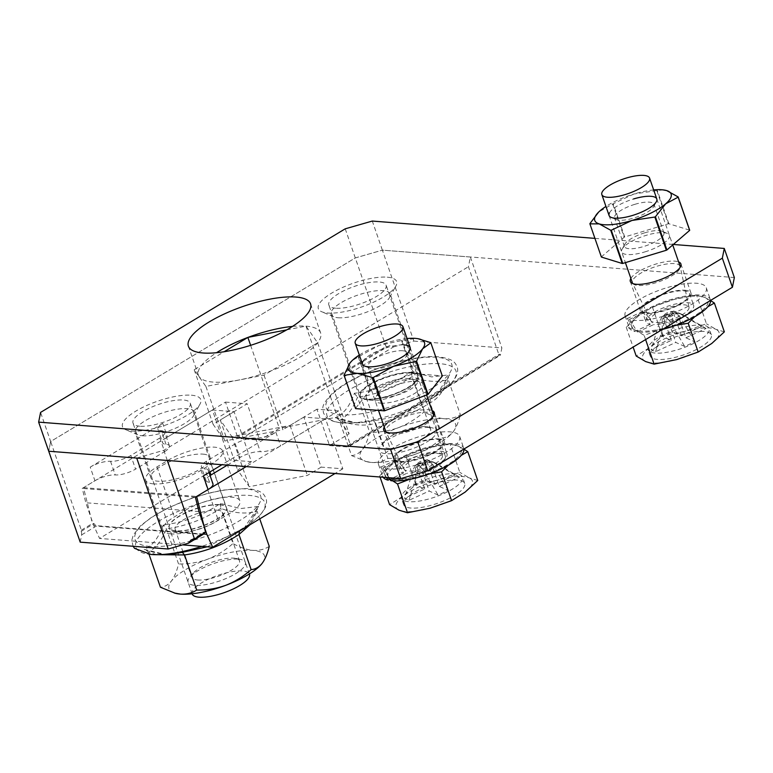 <?xml version="1.0" encoding="UTF-8"?>
<svg xmlns="http://www.w3.org/2000/svg" width="773" height="773" viewBox="0 0 773 773"><rect width="100%" height="100%" fill="white"/><g stroke="black" fill="none" stroke-linecap="round" stroke-linejoin="round"><path stroke-width="0.58" stroke-dasharray="3.87 2.9" d="M192.187 593.983A30.302 9.208 160.9 0 1 209.367 578.735A30.302 9.208 160.9 0 1 242.587 570.957A30.302 9.208 160.9 0 1 249.457 574.155M139.865 426.232A30.302 9.208 160.9 0 1 132.995 423.034A30.302 9.208 160.9 0 1 150.165 407.786A30.302 9.208 160.9 0 1 183.385 400.008A30.302 9.208 160.9 0 1 190.264 403.206A30.302 9.208 160.9 0 1 173.094 418.454A30.302 9.208 160.9 0 1 139.865 426.232M394.906 479.163A30.302 9.208 160.9 0 1 388.027 475.965A30.302 9.208 160.9 0 1 405.197 460.718A30.302 9.208 160.9 0 1 438.426 452.939A30.302 9.208 160.9 0 1 445.296 456.138A30.302 9.208 160.9 0 1 428.126 471.385A30.302 9.208 160.9 0 1 394.906 479.163M335.704 308.214A30.302 9.208 160.9 0 1 328.834 305.016A30.302 9.208 160.9 0 1 346.004 289.769A30.302 9.208 160.9 0 1 379.224 281.99A30.302 9.208 160.9 0 1 386.104 285.189A30.302 9.208 160.9 0 1 368.934 300.436A30.302 9.208 160.9 0 1 335.704 308.214M438.301 438.842A26.765 8.136 160.9 0 1 444.369 441.663A26.765 8.136 160.9 0 1 429.199 455.133A26.765 8.136 160.9 0 1 399.854 462.012A26.765 8.136 160.9 0 1 393.786 459.181A26.765 8.136 160.9 0 1 408.956 445.712A26.765 8.136 160.9 0 1 438.301 438.842M384.258 427.044A26.765 8.136 160.9 0 1 402.946 414.888A26.765 8.136 160.9 0 1 428.223 409.748A26.765 8.136 160.9 0 1 431.981 410.511M684.907 290.223A26.765 8.136 160.9 0 1 690.985 293.054A26.765 8.136 160.9 0 1 675.815 306.514A26.765 8.136 160.9 0 1 646.47 313.394A26.765 8.136 160.9 0 1 640.392 310.562A26.765 8.136 160.9 0 1 655.562 297.103A26.765 8.136 160.9 0 1 684.907 290.223M630.865 278.425A26.765 8.136 160.9 0 1 649.562 266.27A26.765 8.136 160.9 0 1 674.839 261.129A26.765 8.136 160.9 0 1 678.588 261.892M292.484 326.419A64.642 19.654 160.9 0 1 305.973 326.138A64.642 19.654 160.9 0 1 320.631 332.96A64.642 19.654 160.9 0 1 284 365.484A64.642 19.654 160.9 0 1 213.126 382.084A64.642 19.654 160.9 0 1 198.458 375.263A64.642 19.654 160.9 0 1 216.537 352.71M80.218 542.153L81.667 534.868L81.358 530.162L50.66 441.509L48.728 451.229L50.66 441.509L355.3 257.921L382.374 250.152L734.35 277.536M241.234 438.697L238.876 436.31L389.389 345.608L393.554 346.903L241.234 438.697L259.776 440.146L279.362 428.339L337.492 417.053L349.125 433.769L329.549 445.567L316.949 409.197L338.632 410.888L350.44 444.987L499.136 355.377L468.438 266.724L470.371 257.003L382.374 250.152L372.306 221.059M594.93 238.374L673.302 244.471M345.222 228.818L385.998 346.575L389.389 345.608M393.554 346.903L413.864 341.086L382.374 250.152L355.3 257.921L50.66 441.509L40.583 412.405M191.366 395.206A41.413 12.59 160.9 0 1 200.033 404.076A41.413 12.59 160.9 0 1 171.248 422.986A41.413 12.59 160.9 0 1 131.893 431.044A41.413 12.59 160.9 0 1 125.854 429.759A41.413 12.59 160.9 0 1 140.328 408.598A41.413 12.59 160.9 0 1 191.366 395.206M142.29 435.769A31.316 9.518 -19.1 0 0 172.05 429.672A31.316 9.518 -19.1 0 0 193.81 415.381A31.316 9.518 -19.1 0 0 194.371 411.97A31.316 9.518 -19.1 0 0 187.259 408.666A31.316 9.518 -19.1 0 0 152.928 416.705A31.316 9.518 -19.1 0 0 135.188 432.465A31.316 9.518 -19.1 0 0 137.729 434.793A31.316 9.518 -19.1 0 0 142.29 435.769M387.205 277.178A41.413 12.59 160.9 0 1 395.873 286.058A41.413 12.59 160.9 0 1 367.088 304.958A41.413 12.59 160.9 0 1 327.733 313.026A41.413 12.59 160.9 0 1 321.694 311.741A41.413 12.59 160.9 0 1 336.168 290.58A41.413 12.59 160.9 0 1 387.205 277.178M338.13 317.742A31.316 9.518 -19.1 0 0 367.89 311.654A31.316 9.518 -19.1 0 0 389.65 297.354A31.316 9.518 -19.1 0 0 390.21 293.953A31.316 9.518 -19.1 0 0 383.099 290.648A31.316 9.518 -19.1 0 0 348.768 298.687A31.316 9.518 -19.1 0 0 331.028 314.437A31.316 9.518 -19.1 0 0 333.569 316.775A31.316 9.518 -19.1 0 0 338.13 317.742M203.009 454.128A31.316 9.518 160.9 0 1 210.111 457.432A31.316 9.518 160.9 0 1 192.371 473.192A31.316 9.518 160.9 0 1 158.04 481.231A31.316 9.518 160.9 0 1 150.928 477.927A31.316 9.518 160.9 0 1 168.678 462.167A31.316 9.518 160.9 0 1 203.009 454.128M366.47 399.583A31.316 9.518 -19.1 0 0 400.801 391.544A31.316 9.518 -19.1 0 0 418.541 375.784A31.316 9.518 -19.1 0 0 411.439 372.48A31.316 9.518 -19.1 0 0 377.108 380.519A31.316 9.518 -19.1 0 0 359.368 396.278A31.316 9.518 -19.1 0 0 366.47 399.583M81.667 534.868L96.171 526.123L203.019 534.433M81.117 531.38L94.006 523.611L96.171 526.123M81.358 530.162L92.431 523.485L94.006 523.611M191.115 539.931L203.995 532.172L205.57 532.288M203.376 533.612L203.995 532.172M329.549 445.567L348.092 447.016L500.402 355.222L499.377 354.16L499.136 355.377M413.864 341.086L501.861 347.927L500.402 355.222M203.347 475.926A15.151 4.609 -19.1 0 0 208.246 470.235A15.151 4.609 -19.1 0 0 204.806 468.641A15.151 4.609 160.9 0 1 201.367 467.037A15.151 4.609 160.9 0 1 206.256 461.346L235.272 443.866A15.151 4.609 160.9 0 1 255.573 438.04A15.151 4.609 -19.1 0 0 275.884 432.213L221.977 464.708M338.632 410.888L280.609 445.857A15.151 4.609 160.9 0 1 260.298 451.674A15.151 4.609 -19.1 0 0 239.997 457.5L235.272 443.866M136.715 458.07L163.799 450.311L468.438 266.724M163.799 450.311L167.306 460.447M286.773 329.858L306.002 326.119L317.645 342.835L264.028 375.147L205.908 386.442L194.197 369.755L224.102 351.744M90.219 467.124L162.755 423.411A15.151 4.609 -19.1 0 0 157.866 429.102A15.151 4.609 -19.1 0 0 161.296 430.706A15.151 4.609 160.9 0 1 164.736 432.3A15.151 4.609 160.9 0 1 159.847 437.991L130.83 455.481A15.151 4.609 160.9 0 1 110.529 461.297A15.151 4.609 -19.1 0 0 90.219 467.124L94.944 480.767L83.513 487.657L92.431 523.485M238.876 436.31L237.311 436.185L385.998 346.575M237.311 436.185L225.503 402.086L167.47 437.054L162.755 423.411M470.371 257.003L501.861 347.927M350.44 444.987L348.874 444.861L499.377 354.16M348.874 444.861L348.092 447.016M317.645 342.835L349.125 433.769M306.002 326.119L337.492 417.053M250.626 345.338L279.362 428.339M194.197 369.755L213.097 424.319L247.186 403.767L259.776 440.146M205.908 386.442L224.798 440.997L213.097 424.319M264.028 375.147L282.918 429.711L224.798 440.997M316.949 409.197L282.918 429.711M83.513 487.657L196.642 496.45M227.349 465.124L239.997 457.5M210.082 475.55A15.151 4.609 -19.1 0 0 206.091 480.68A15.151 4.609 -19.1 0 0 209.531 482.275A15.151 4.609 160.9 0 1 212.962 483.879M94.944 480.767A15.151 4.609 160.9 0 1 115.245 474.941A15.151 4.609 -19.1 0 0 135.555 469.114L130.83 455.481M159.847 437.991L164.572 451.635L135.555 469.114M164.572 451.635A15.151 4.609 -19.1 0 0 169.461 445.944A15.151 4.609 -19.1 0 0 166.021 444.34A15.151 4.609 160.9 0 1 162.581 442.745A15.151 4.609 160.9 0 1 167.47 437.054M225.503 402.086L247.186 403.767M170.939 533.901A35.355 10.745 160.9 0 1 162.919 530.172A35.355 10.745 160.9 0 1 174.331 516.895L184.486 510.769A35.355 10.745 160.9 0 1 218.817 498.131A35.355 10.745 160.9 0 1 239.891 500.914A35.355 10.745 160.9 0 1 228.479 514.2L218.324 520.316A35.355 10.745 160.9 0 1 170.939 533.901M153.624 483.888A35.355 10.745 160.9 0 1 145.604 480.159A35.355 10.745 160.9 0 1 157.006 466.882L167.161 460.766A35.355 10.745 160.9 0 1 201.492 448.118A35.355 10.745 160.9 0 1 222.566 450.901A35.355 10.745 160.9 0 1 211.164 464.187L201.009 470.303A35.355 10.745 160.9 0 1 153.624 483.888M212.382 409.99L234.064 411.68L251.38 461.684L229.697 460.003L212.382 409.99L82.238 488.42L85.822 502.75L93.697 525.476L99.562 538.433L229.697 460.003M325.52 418.792L303.828 417.101L321.153 467.114L342.835 468.805L325.52 418.792L246.201 466.592M342.835 468.805L335.038 473.501M203.212 533.998L93.697 525.476M198.951 511.552L85.822 502.75M321.153 467.114L307.374 475.424L249.244 486.71L237.601 469.994L251.38 461.684M182.554 544.888L99.562 538.433M303.828 417.101L290.049 425.411L231.929 436.706L220.286 419.981L234.064 411.68M195.376 497.223L82.238 488.42M220.286 419.981L237.601 469.994M231.929 436.706L249.244 486.71M290.049 425.411L307.374 475.424M410.792 373.146A30.302 9.208 160.9 0 1 417.671 376.345A30.302 9.208 160.9 0 1 415.893 381.408A30.302 9.208 160.9 0 1 367.272 399.38A30.302 9.208 160.9 0 1 364.924 399.061A30.302 9.208 160.9 0 1 360.402 396.182A30.302 9.208 160.9 0 1 377.572 380.934A30.302 9.208 160.9 0 1 410.792 373.146M410.714 372.924A30.302 9.208 160.9 0 1 417.594 376.113A30.302 9.208 160.9 0 1 400.414 391.36A30.302 9.208 160.9 0 1 367.194 399.148A30.302 9.208 160.9 0 1 360.324 395.95A30.302 9.208 160.9 0 1 377.495 380.703A30.302 9.208 160.9 0 1 410.714 372.924M408.27 378.519A25.248 7.682 160.9 0 1 413.999 381.186A25.248 7.682 160.9 0 1 412.521 385.398A25.248 7.682 160.9 0 1 372.006 400.375A25.248 7.682 160.9 0 1 370.045 400.105A25.248 7.682 160.9 0 1 366.276 397.709A25.248 7.682 160.9 0 1 380.587 385.002A25.248 7.682 160.9 0 1 408.27 378.519M429.604 427.479A30.302 9.208 160.9 0 1 431.962 427.798A30.302 9.208 160.9 0 1 425.179 442.948A30.302 9.208 160.9 0 1 386.085 453.703A30.302 9.208 160.9 0 1 380.983 445.451A30.302 9.208 160.9 0 1 429.604 427.479M388.616 448.34A25.248 7.682 -19.1 0 0 416.299 441.847A25.248 7.682 -19.1 0 0 430.609 429.141A25.248 7.682 -19.1 0 0 426.841 426.744A25.248 7.682 -19.1 0 0 424.879 426.483A25.248 7.682 -19.1 0 0 384.365 441.46A25.248 7.682 -19.1 0 0 382.886 445.673A25.248 7.682 -19.1 0 0 388.616 448.34M335.318 417.72L355.773 422.647L360.469 422.783L373.446 420.686C394.027 418.116 413.082 410.956 430.619 399.206L435.45 396.259L449.664 374.76L431.653 376.915L411.536 371.794C394.172 383.669 375.118 390.829 354.363 393.273C349.898 406.009 343.55 414.164 335.318 417.72L336.844 418.038C347.589 422.155 357.793 423.14 360.44 422.783L349.096 423.015A68.256 20.755 160.9 0 1 342.458 422.85A68.256 20.755 160.9 0 1 349 390.007A68.256 20.755 160.9 0 1 440.494 363.764A68.256 20.755 160.9 0 1 443.151 390.442A68.256 20.755 160.9 0 1 349.096 423.015L342.217 422.841C334.757 422.377 329.25 420.338 325.694 416.715L323.481 413.024L322.911 408.598C322.331 405.728 325.259 400.868 331.685 394.037C351.493 374.374 410.183 353.928 438.339 356.855C454.253 358.846 455.046 362.904 457.114 366.779C458.118 369.504 457.8 372.702 456.138 376.383C453.809 381.031 449.48 385.717 443.151 390.442L435.45 396.259M354.363 393.273L357.513 397.187C376.924 394.462 395.061 387.65 411.922 376.741C425.334 381.727 437.431 382.664 448.205 379.562C443.605 391.312 437.566 399.071 430.088 402.83C413.458 413.652 395.322 420.464 375.668 423.275L387.833 458.399C383.186 461.413 377.765 462.766 371.581 462.447A50.506 15.354 -19.1 0 0 416.927 453.635A50.506 15.354 -19.1 0 0 453.2 431.778A50.506 15.354 -19.1 0 0 453.413 431.498A50.506 15.354 -19.1 0 0 444.117 418.734A50.506 15.354 -19.1 0 0 398.762 427.546A50.506 15.354 -19.1 0 0 362.498 449.403C359.329 453.239 355.677 455.297 351.551 455.577L339.386 420.454C346.787 416.792 352.826 409.033 357.513 397.187L369.668 432.31C367.967 439.489 365.581 445.19 362.498 449.403A50.506 15.354 160.9 0 0 366.421 461.626L351.551 455.577M365.484 461.375L371.581 462.447A50.506 15.354 160.9 0 1 366.421 461.626M411.536 371.794L411.922 376.741L424.077 411.864C416.579 418.599 408.144 423.817 398.762 427.546C389.36 430.899 379.659 432.484 369.668 432.31M373.446 420.686L375.668 423.275C365.059 426.387 352.961 425.45 339.386 420.454L336.844 418.038M430.619 399.206L430.088 402.83L442.243 437.962C446.34 437.692 449.992 435.634 453.2 431.778L453.413 431.498M387.833 458.399C397.737 458.592 407.429 456.998 416.927 453.635C426.223 449.963 434.658 444.736 442.243 437.962M449.664 374.76L448.35 376.702L448.205 379.562L460.37 414.695C455.712 417.71 450.301 419.053 444.117 418.734C437.769 418.067 431.092 415.777 424.077 411.864M453.2 431.778C456.254 427.624 458.65 421.923 460.37 414.695M219.677 504.808A30.302 9.208 160.9 0 1 226.557 508.006A30.302 9.208 160.9 0 1 224.779 513.069A30.302 9.208 160.9 0 1 176.157 531.041A30.302 9.208 160.9 0 1 173.809 530.713A30.302 9.208 160.9 0 1 169.287 527.843A30.302 9.208 160.9 0 1 186.457 512.596A30.302 9.208 160.9 0 1 219.677 504.808M219.6 504.576A30.302 9.208 160.9 0 1 226.47 507.774A30.302 9.208 160.9 0 1 209.299 523.021A30.302 9.208 160.9 0 1 176.08 530.809A30.302 9.208 160.9 0 1 169.2 527.611A30.302 9.208 160.9 0 1 186.38 512.364A30.302 9.208 160.9 0 1 219.6 504.576M217.155 510.18A25.248 7.682 160.9 0 1 222.885 512.847A25.248 7.682 160.9 0 1 221.407 517.06A25.248 7.682 160.9 0 1 180.892 532.037A25.248 7.682 160.9 0 1 178.93 531.766A25.248 7.682 160.9 0 1 175.162 529.37A25.248 7.682 160.9 0 1 189.472 516.664A25.248 7.682 160.9 0 1 217.155 510.18M238.49 559.14A30.302 9.208 160.9 0 1 240.847 559.459A30.302 9.208 160.9 0 1 234.064 574.6A30.302 9.208 160.9 0 1 194.97 585.364A30.302 9.208 160.9 0 1 189.868 577.112A30.302 9.208 160.9 0 1 238.49 559.14M197.492 579.992A25.248 7.682 -19.1 0 0 225.185 573.508A25.248 7.682 -19.1 0 0 239.495 560.802A25.248 7.682 -19.1 0 0 235.726 558.406A25.248 7.682 -19.1 0 0 233.765 558.135A25.248 7.682 -19.1 0 0 193.24 573.112A25.248 7.682 -19.1 0 0 191.772 577.334A25.248 7.682 -19.1 0 0 197.492 579.992M144.203 549.381L164.659 554.309L169.355 554.444C166.678 554.801 156.475 553.816 145.73 549.7L144.203 549.381C152.436 545.825 158.784 537.67 163.248 524.935L166.388 528.848L178.553 563.971C176.853 571.15 174.466 576.842 171.384 581.064C168.214 584.9 164.562 586.958 160.436 587.238M207.203 546.801L244.297 527.949L258.54 506.421L240.538 508.576L220.411 503.455C203.057 515.33 184.003 522.49 163.248 524.935M262.385 563.044A50.506 15.354 -19.1 0 0 253.003 550.395A50.506 15.354 -19.1 0 0 207.647 559.208A50.506 15.354 -19.1 0 0 171.384 581.064A50.506 15.354 160.9 0 0 175.297 593.287M156.542 554.685L148.271 552.115C155.673 548.453 161.712 540.694 166.388 528.848C185.81 526.123 203.946 519.301 220.798 508.402L232.963 543.525C225.465 550.25 217.02 555.478 207.647 559.208C198.246 562.551 188.544 564.145 178.553 563.971M145.73 549.7L148.271 552.115L149.025 554.299M220.411 503.455L220.798 508.402C234.219 513.378 246.316 514.325 257.09 511.224L259.738 518.876M258.54 506.421L257.235 508.363L257.09 511.224L249.95 524.78M269.255 546.347C264.598 549.361 259.177 550.714 253.003 550.395C246.645 549.729 239.968 547.439 232.963 543.525M398.25 460.911L382.828 467.994A42.93 13.054 -19.1 0 0 430.774 459.954A42.93 13.054 -19.1 0 0 459.645 436.378A42.93 13.054 -19.1 0 0 456.399 433.276A42.93 13.054 -19.1 0 0 408.579 440.417A42.93 13.054 -19.1 0 0 378.509 464.476A42.93 13.054 -19.1 0 0 380.818 467.085L396.24 460.003A25.248 7.682 160.9 0 1 395.216 458.689A25.248 7.682 160.9 0 1 412.908 444.533A25.248 7.682 160.9 0 1 441.025 440.339A25.248 7.682 160.9 0 1 442.939 442.166A25.248 7.682 160.9 0 1 426.445 455.828A25.248 7.682 160.9 0 1 398.25 460.911L407.004 473.24L393.099 479.627A40.399 12.281 -19.1 0 0 419.034 476.39A40.399 12.281 -19.1 0 0 454.157 460.254A40.399 12.281 -19.1 0 0 458.292 446.108A40.399 12.281 -19.1 0 0 427.305 448.108A40.399 12.281 -19.1 0 0 392.182 464.244A40.399 12.281 -19.1 0 0 388.046 478.381A40.399 12.281 -19.1 0 0 390.21 479.125A40.399 12.281 -19.1 0 0 393.099 479.627L390.829 480.671M396.24 460.003L403.545 472.999A25.248 7.682 160.9 0 1 401.216 472.332A25.248 7.682 160.9 0 1 399.312 470.506A25.248 7.682 160.9 0 1 416.995 456.36A25.248 7.682 160.9 0 1 445.122 452.157A25.248 7.682 160.9 0 1 447.036 453.983A25.248 7.682 160.9 0 1 434.001 466.09A25.248 7.682 160.9 0 1 407.004 473.24M463.935 449.055A42.93 13.054 -19.1 0 0 463.732 448.195A42.93 13.054 -19.1 0 0 460.486 445.103A42.93 13.054 -19.1 0 0 412.676 452.234A42.93 13.054 -19.1 0 0 382.606 476.294A42.93 13.054 -19.1 0 0 383.079 477.241M380.818 467.085L386.432 477.501M433.489 414.888A25.248 7.682 -19.1 0 0 431.585 413.062A25.248 7.682 -19.1 0 0 403.458 417.256A25.248 7.682 -19.1 0 0 385.766 431.411M386.249 432.233A25.248 7.682 -19.1 0 0 387.679 433.228A25.248 7.682 -19.1 0 0 414.386 429.585A25.248 7.682 -19.1 0 0 433.624 415.826M405.525 470.351A20.301 6.174 160.9 0 1 404.076 469.095A20.301 6.174 160.9 0 1 417.874 457.655A20.301 6.174 160.9 0 1 440.813 454.138A20.301 6.174 160.9 0 1 442.407 455.819A20.301 6.174 160.9 0 1 427.798 467.114A20.301 6.174 160.9 0 1 405.525 470.351M463.945 449.161L458.292 446.108L449.867 443.567L459.838 472.38L438.33 479.936A40.399 12.281 -19.1 0 0 418.695 487.058A40.399 12.281 -19.1 0 0 403.206 496.073L389.602 504.653M477.743 480.477L469.317 477.936A40.399 12.281 -19.1 0 0 438.33 479.936L415.768 484.468L403.206 496.073A40.399 12.281 -19.1 0 0 399.071 510.209A40.399 12.281 -19.1 0 0 430.049 508.209A40.399 12.281 -19.1 0 0 465.172 492.072A40.399 12.281 -19.1 0 0 469.317 477.936L459.838 472.38M419.584 482.101A32.321 9.827 160.9 0 1 462.534 477.134A32.321 9.827 160.9 0 1 444.388 493.319A32.321 9.827 160.9 0 1 401.448 498.285A32.321 9.827 160.9 0 1 419.584 482.101M446.591 499.677A32.321 9.827 -19.1 0 0 464.737 483.492A32.321 9.827 -19.1 0 0 421.787 488.468A32.321 9.827 -19.1 0 0 403.651 504.653A32.321 9.827 -19.1 0 0 446.591 499.677M403.545 472.999L389.872 479.279M449.867 443.567L427.305 448.108L405.796 455.664L392.182 464.244L379.62 475.839L388.046 478.381L392.732 480.854M448.108 465.365L461.23 455.365M408.888 479.55L429.16 473.975M379.62 475.839L380.026 476.999M405.796 455.664L415.768 484.468M382.828 467.994L388.809 477.685M439.267 486.391L459.462 477.115L455.007 475.105L434.812 484.381L425.894 480.352L415.797 484.99L424.706 489.019L404.511 498.295L408.975 500.315L429.17 491.039L438.078 495.068L448.176 490.43L439.267 486.391L430.841 462.061L423.169 462.244L426.377 460.041A14.146 12.822 114.3 0 0 416.28 464.679L423.169 462.244L420.734 466.699A14.146 12.822 -65.7 0 1 430.841 462.061A14.146 4.116 -114.7 0 0 426.725 459.809A14.146 4.116 -114.7 0 0 426.377 460.041L416.28 464.679A14.146 4.116 65.3 0 1 416.628 464.447A14.146 4.116 65.3 0 1 420.734 466.699L430.841 462.061L426.377 460.041A14.146 4.116 -114.7 0 0 425.643 462.872L425.894 480.352M426.725 459.809L426.377 460.041A14.146 12.822 114.3 0 1 431.179 461.085L435.634 463.104A14.146 12.822 -65.7 0 1 436.764 463.684L459.462 477.115M415.797 484.99L415.545 467.51A14.146 4.116 65.3 0 1 416.28 464.679L420.734 466.699A14.146 4.116 65.3 0 1 424.087 471.375L438.078 495.068M455.007 475.105L432.31 461.674A14.146 12.822 114.3 0 0 431.179 461.085M448.176 490.43L434.184 466.737A14.146 4.116 -114.7 0 0 430.841 462.061A14.146 12.822 -65.7 0 1 435.634 463.104M408.975 500.315L417.41 472.583A14.146 12.822 -65.7 0 1 420.734 466.699L429.17 491.039M424.706 489.019L416.28 464.679A14.146 12.822 114.3 0 0 412.956 470.564L404.511 498.295M434.812 484.381L426.377 460.041M402.685 350.758A20.881 6.348 160.9 0 1 407.419 352.961A20.881 6.348 160.9 0 1 407.052 355.232A20.881 6.348 160.9 0 1 392.549 364.769A20.881 6.348 160.9 0 1 372.702 368.827A20.881 6.348 160.9 0 1 369.658 368.18A20.881 6.348 160.9 0 1 367.967 366.624A20.881 6.348 160.9 0 1 379.794 356.121A20.881 6.348 160.9 0 1 402.685 350.758M412.55 379.263A20.881 6.348 160.9 0 1 415.594 379.901A20.881 6.348 160.9 0 1 417.294 381.466A20.881 6.348 160.9 0 1 405.458 391.969A20.881 6.348 160.9 0 1 382.567 397.332A20.881 6.348 160.9 0 1 377.833 395.129A20.881 6.348 160.9 0 1 378.2 392.858A20.881 6.348 160.9 0 1 392.713 383.321A20.881 6.348 160.9 0 1 412.55 379.263M380.789 403.158A25.248 7.682 -19.1 0 0 411.912 394.993A25.248 7.682 -19.1 0 0 420.734 382.084A25.248 7.682 -19.1 0 0 417.062 381.302A25.248 7.682 -19.1 0 0 393.061 386.22A25.248 7.682 -19.1 0 0 375.514 397.747A25.248 7.682 -19.1 0 0 380.789 403.158M359.329 355.058A40.399 12.281 160.9 0 1 379.06 345.425L358.749 356.614A46.467 14.127 160.9 0 0 358.276 356.904L351.995 360.749M362.846 361.503A25.248 7.682 160.9 0 1 380.297 349.908A25.248 7.682 160.9 0 1 404.463 344.932M407.052 338.535A40.399 12.281 -19.1 0 0 379.06 345.425L401.564 340.526A46.467 14.127 160.9 0 1 402.153 340.41L415.932 338.429M358.276 356.904L369.774 390.123L355.512 408.434M369.774 390.123A46.467 14.127 160.9 0 1 370.248 389.834L413.062 373.755A46.467 14.127 -19.1 0 1 413.661 373.639L442.214 375.862A46.467 14.127 -19.1 0 1 442.34 376.026M370.248 389.834L358.749 356.614M401.564 340.526L413.062 373.755M430.716 342.632L442.214 375.862M413.661 373.639L402.153 340.41M634.807 204.343A20.881 6.348 160.9 0 1 654.035 204.343A20.881 6.348 160.9 0 1 653.668 206.613A20.881 6.348 160.9 0 1 633.802 218.015A20.881 6.348 160.9 0 1 616.274 219.571A20.881 6.348 160.9 0 1 614.574 218.005A20.881 6.348 160.9 0 1 634.807 204.343M644.682 232.837A20.881 6.348 160.9 0 1 662.21 231.291A20.881 6.348 160.9 0 1 663.901 232.847A20.881 6.348 160.9 0 1 643.667 246.51A20.881 6.348 160.9 0 1 624.449 246.51A20.881 6.348 160.9 0 1 624.816 244.239A20.881 6.348 160.9 0 1 644.682 232.837M644.933 251.882A25.248 7.682 -19.1 0 0 667.35 233.465A25.248 7.682 -19.1 0 0 646.151 235.35A25.248 7.682 -19.1 0 0 622.12 249.128A25.248 7.682 -19.1 0 0 644.933 251.882M653.668 189.916A40.399 12.281 -19.1 0 0 633.918 194.013L613.211 203.753A46.467 14.127 160.9 0 0 612.66 204.024L598.843 211.899M609.453 212.894A25.248 7.682 160.9 0 1 633.551 198.97M663.234 189.878L657.34 190.516A46.467 14.127 160.9 0 0 656.799 190.573L633.918 194.013A40.399 12.281 -19.1 0 0 605.945 206.439M601.394 257.061A46.467 14.127 160.9 0 1 601.413 256.849L624.169 237.243A46.467 14.127 -19.1 0 1 624.719 236.973L668.307 223.793A46.467 14.127 -19.1 0 1 668.838 223.745L689.68 230.161M601.413 256.849L589.905 223.619M612.66 204.024L624.169 237.243M656.799 190.573L668.307 223.793M624.719 236.973L613.211 203.753M668.838 223.745L657.34 190.516M644.856 312.292L629.444 319.375A42.93 13.054 -19.1 0 0 677.38 311.335A42.93 13.054 -19.1 0 0 706.251 287.759A42.93 13.054 -19.1 0 0 703.005 284.667A42.93 13.054 -19.1 0 0 655.195 291.798A42.93 13.054 -19.1 0 0 625.125 315.857A42.93 13.054 -19.1 0 0 627.434 318.466L642.846 311.384A25.248 7.682 160.9 0 1 641.832 310.07A25.248 7.682 160.9 0 1 659.514 295.924A25.248 7.682 160.9 0 1 687.641 291.721A25.248 7.682 160.9 0 1 689.555 293.547A25.248 7.682 160.9 0 1 673.061 307.21A25.248 7.682 160.9 0 1 644.856 312.292L653.61 324.621L639.706 331.008A40.399 12.281 -19.1 0 0 665.64 327.771A40.399 12.281 -19.1 0 0 700.763 311.635A40.399 12.281 -19.1 0 0 704.908 297.489A40.399 12.281 -19.1 0 0 673.921 299.489A40.399 12.281 -19.1 0 0 638.798 315.626A40.399 12.281 -19.1 0 0 634.662 329.762A40.399 12.281 -19.1 0 0 636.826 330.506A40.399 12.281 -19.1 0 0 639.706 331.008L637.445 332.052A42.93 13.054 -19.1 0 0 662.451 329.424M642.846 311.384L650.151 324.38A25.248 7.682 160.9 0 1 647.832 323.713A25.248 7.682 160.9 0 1 645.919 321.897A25.248 7.682 160.9 0 1 663.611 307.741A25.248 7.682 160.9 0 1 691.738 303.547A25.248 7.682 160.9 0 1 693.642 305.364A25.248 7.682 160.9 0 1 680.607 317.471A25.248 7.682 160.9 0 1 653.61 324.621M710.542 300.436A42.93 13.054 -19.1 0 0 710.348 299.586A42.93 13.054 -19.1 0 0 707.102 296.484A42.93 13.054 -19.1 0 0 659.282 303.615A42.93 13.054 -19.1 0 0 629.212 327.675A42.93 13.054 -19.1 0 0 632.469 330.776A42.93 13.054 -19.1 0 0 634.614 331.52L650.151 324.38M627.434 318.466L634.614 331.52M680.105 266.27A25.248 7.682 -19.1 0 0 678.192 264.443A25.248 7.682 -19.1 0 0 650.074 268.637A25.248 7.682 -19.1 0 0 632.382 282.792M632.865 283.614A25.248 7.682 -19.1 0 0 634.295 284.619A25.248 7.682 -19.1 0 0 661.002 280.966A25.248 7.682 -19.1 0 0 680.23 267.207M652.141 321.732A20.301 6.174 160.9 0 1 650.692 320.476A20.301 6.174 160.9 0 1 664.48 309.036A20.301 6.174 160.9 0 1 687.429 305.519A20.301 6.174 160.9 0 1 689.023 307.2A20.301 6.174 160.9 0 1 674.404 318.495A20.301 6.174 160.9 0 1 652.141 321.732M710.551 300.542L704.908 297.489L696.483 294.957L706.454 323.761L684.946 331.317A40.399 12.281 -19.1 0 0 665.302 338.448A40.399 12.281 -19.1 0 0 649.822 347.454L636.208 356.034M724.349 331.859L715.924 329.317A40.399 12.281 -19.1 0 0 684.946 331.317L662.384 335.849L649.822 347.454A40.399 12.281 -19.1 0 0 645.677 361.59A40.399 12.281 -19.1 0 0 676.665 359.59A40.399 12.281 -19.1 0 0 711.788 343.454A40.399 12.281 -19.1 0 0 715.924 329.317L706.454 323.761M666.2 333.482A32.321 9.827 160.9 0 1 709.141 328.515A32.321 9.827 160.9 0 1 690.994 344.7A32.321 9.827 160.9 0 1 648.054 349.667A32.321 9.827 160.9 0 1 666.2 333.482M693.207 351.058A32.321 9.827 -19.1 0 0 711.344 334.873A32.321 9.827 -19.1 0 0 668.403 339.849A32.321 9.827 -19.1 0 0 650.257 356.034A32.321 9.827 -19.1 0 0 693.207 351.058M696.483 294.957L673.921 299.489L652.412 307.045L638.798 315.626L626.236 327.23L634.662 329.762L644.131 335.318L665.64 327.771L675.766 325.356M694.724 316.746L707.836 306.746M626.236 327.23L633.116 347.096M645.6 339.569L644.131 335.318M652.412 307.045L662.384 335.849M629.444 319.375L637.445 332.052M685.873 337.782L706.068 328.496L701.613 326.486L681.419 335.762L672.51 331.733L662.413 336.371L671.322 340.4L651.127 349.676L655.581 351.696L675.776 342.42L684.694 346.449L694.792 341.811L685.873 337.782L677.448 313.442L669.785 313.625L672.993 311.422A14.146 12.822 114.3 0 0 662.896 316.06L669.785 313.625L667.35 318.08A14.146 12.822 -65.7 0 1 677.448 313.442A14.146 4.116 -114.7 0 0 673.331 311.19A14.146 4.116 -114.7 0 0 672.993 311.422L662.896 316.06A14.146 4.116 65.3 0 1 663.234 315.828A14.146 4.116 65.3 0 1 667.35 318.08L677.448 313.442L672.993 311.422A14.146 4.116 -114.7 0 0 672.249 314.253L672.51 331.733M673.331 311.19L672.993 311.422A14.146 12.822 114.3 0 1 677.786 312.466L682.25 314.485A14.146 12.822 -65.7 0 1 683.38 315.075L706.068 328.496M662.413 336.371L662.152 318.901A14.146 4.116 65.3 0 1 662.896 316.06L667.35 318.08A14.146 4.116 65.3 0 1 670.693 322.756L684.694 346.449M701.613 326.486L678.926 313.055A14.146 12.822 114.3 0 0 677.786 312.466M694.792 341.811L680.791 318.118A14.146 4.116 -114.7 0 0 677.448 313.442A14.146 12.822 -65.7 0 1 682.25 314.485M655.581 351.696L664.026 323.964A14.146 12.822 -65.7 0 1 667.35 318.08L675.776 342.42M671.322 340.4L662.896 316.06A14.146 12.822 114.3 0 0 659.572 321.945L651.127 349.676M681.419 335.762L672.993 311.422M275.884 432.213L280.609 445.857M206.256 461.346L209.927 471.965M209.531 482.275L204.806 468.641M255.573 438.04L260.298 451.674M110.529 461.297L115.245 474.941M166.021 444.34L161.296 430.706M157.006 466.882L174.331 516.895M167.161 460.766L184.486 510.769M211.164 464.187L228.479 514.2M201.009 470.303L218.324 520.316M341.222 414.792A66.468 20.204 160.9 0 1 347.599 382.819A66.468 20.204 160.9 0 1 436.687 357.271A66.468 20.204 160.9 0 1 430.31 389.254A66.468 20.204 160.9 0 1 341.222 414.792M151.344 554.502A68.256 20.755 160.9 0 1 157.885 521.659A68.256 20.755 160.9 0 1 249.37 495.425A68.256 20.755 160.9 0 1 252.037 522.104A68.256 20.755 160.9 0 1 201.724 546.376M150.107 546.453A66.468 20.204 160.9 0 1 156.484 514.47A66.468 20.204 160.9 0 1 245.572 488.932A66.468 20.204 160.9 0 1 239.195 520.915A66.468 20.204 160.9 0 1 150.107 546.453M436.764 463.684L432.31 461.674M424.087 471.375L434.184 466.737M417.41 472.583L412.956 470.564M425.643 462.872L415.545 467.51M683.38 315.075L678.926 313.055M670.693 322.756L680.791 318.118M664.026 323.964L659.572 321.945M672.249 314.253L662.152 318.901M192.119 593.77L132.995 423.034M388.027 475.965L328.834 305.016M434.291 412.569L444.369 441.663M680.907 263.951L690.985 293.054M310.562 303.866L320.631 332.96M188.39 346.169L198.458 375.263M630.324 281.469L640.392 310.562M383.708 430.088L393.786 459.181M445.296 456.138L386.104 285.189M249.389 573.943L190.264 403.206M193.81 415.381L200.033 404.076M389.65 297.354L395.873 286.058M210.111 457.432L194.371 411.97M418.541 375.784L390.21 293.953M359.368 396.278L331.028 314.437M150.928 477.927L135.188 432.465M333.569 316.775L321.694 311.741M137.729 434.793L125.854 429.759M206.091 480.68L201.367 467.037M208.246 470.235L209.029 472.506M169.461 445.944L164.736 432.3M157.866 429.102L162.581 442.745M145.604 480.159L162.919 530.172M222.566 450.901L239.891 500.914M412.521 385.398L415.893 381.408M426.841 426.744L431.962 427.798M413.999 381.186L430.609 429.141M366.276 397.709L382.886 445.673M435.402 396.278C438.726 394.993 443.045 388.461 448.35 376.702M384.365 441.46L380.983 445.451M370.045 400.105L364.924 399.061M221.407 517.06L224.779 513.069M235.726 558.406L240.847 559.459M244.336 527.911L252.037 522.104C258.366 517.369 262.694 512.683 265.023 508.045C266.675 504.363 267.004 501.165 265.999 498.44C263.931 494.565 263.139 490.507 247.215 488.517L223.059 490.092L208.449 493.203L191.308 498.353L168.814 507.571L152.349 516.702L140.57 525.698L133.343 534.887L131.797 540.259L133.072 546.269M222.885 512.847L239.495 560.802M175.162 529.37L191.772 577.334M244.287 527.94C247.611 526.655 251.93 520.123 257.235 508.363M193.24 573.112L189.868 577.112M178.93 531.766L173.809 530.713M442.939 442.166L447.036 453.983M395.216 458.689L399.312 470.506M378.509 464.476L382.606 476.294M362.469 364.122L378.49 410.386M404.076 469.095L386.123 432.184M464.737 483.492L462.534 477.134M442.407 455.819L433.692 415.71M403.651 504.653L401.448 498.285M410.192 347.599L426.609 394.993M459.645 436.378L463.732 448.195M416.628 464.447L417.768 463.926M407.052 355.232L409.748 350.343M417.294 381.466L407.419 352.961M415.594 379.901L420.734 382.084M369.658 368.18L364.518 366.006M377.833 395.129L367.967 366.624M378.2 392.858L375.514 397.747M653.668 206.613L656.354 201.724M663.901 232.847L654.035 204.343M662.21 231.291L667.35 233.465M616.274 219.571L611.134 217.387M624.449 246.51L614.574 218.005M624.816 244.239L622.12 249.128M689.555 293.547L693.642 305.364M641.832 310.07L645.919 321.897M625.125 315.857L629.212 327.675M609.076 215.503L625.396 262.636M650.692 320.476L632.739 283.565M711.344 334.873L709.141 328.515M689.023 307.2L680.298 267.091M650.257 356.034L648.054 349.667M656.808 198.98L672.732 244.964M706.251 287.759L710.348 299.586M663.234 315.828L664.384 315.307"/><path stroke-width="1.16" d="M249.389 573.943L249.457 574.155A30.302 9.208 160.9 0 1 232.287 589.403A30.302 9.208 160.9 0 1 199.067 597.181A30.302 9.208 160.9 0 1 192.187 593.983L192.119 593.77M431.981 410.511A26.765 8.136 160.9 0 1 434.291 412.569A26.765 8.136 160.9 0 1 419.13 426.039A26.765 8.136 160.9 0 1 389.776 432.909A26.765 8.136 160.9 0 1 383.708 430.088A26.765 8.136 160.9 0 1 384.258 427.044M678.588 261.892A26.765 8.136 160.9 0 1 680.907 263.951A26.765 8.136 160.9 0 1 665.737 277.42A26.765 8.136 160.9 0 1 636.392 284.29A26.765 8.136 160.9 0 1 630.324 281.469A26.765 8.136 160.9 0 1 630.865 278.425M295.895 297.045A64.642 19.654 160.9 0 1 310.562 303.866A64.642 19.654 160.9 0 1 273.922 336.39A64.642 19.654 160.9 0 1 203.048 352.99A64.642 19.654 160.9 0 1 188.39 346.169A64.642 19.654 160.9 0 1 225.02 313.645A64.642 19.654 160.9 0 1 295.895 297.045M216.537 352.71A64.642 19.654 160.9 0 1 292.484 326.419M673.302 244.471L724.272 248.442L734.35 277.536L732.418 287.256L427.778 470.844L400.694 478.613L48.728 451.229L80.218 542.153L168.205 549.004L136.715 458.07L48.728 451.229L38.65 422.126L390.626 449.509L417.7 441.75L427.778 470.844M38.65 422.126L40.583 412.405L345.222 228.818L372.306 221.059L594.93 238.374M732.418 287.256L722.34 258.163L417.7 441.75M400.694 478.613L390.626 449.509M722.34 258.163L724.272 248.442M167.306 460.447L194.496 538.965L191.115 539.931L188.515 543.177L203.019 534.433L203.376 533.612M188.515 543.177L168.205 549.004M194.496 538.965L205.57 532.288L196.642 496.45L208.072 489.57L203.347 475.926L221.977 464.708M247.988 337.386L286.773 329.858M224.102 351.744L247.785 337.472M247.882 337.434L250.626 345.338M209.927 471.965L210.981 474.989L227.349 465.124M210.981 474.989A15.151 4.609 -19.1 0 0 210.082 475.55M209.029 472.506L212.962 483.879A15.151 4.609 160.9 0 1 208.072 489.57M335.038 473.501L212.691 547.236L206.826 534.278L198.951 511.552L195.376 497.223L246.201 466.592M206.826 534.278L203.212 533.998M212.691 547.236L182.554 544.888M249.95 524.78L238.963 534.491C222.344 545.313 204.207 552.125 184.554 554.937L196.719 590.06C192.071 593.075 186.651 594.427 180.467 594.108A50.506 15.354 -19.1 0 0 225.813 585.296A50.506 15.354 -19.1 0 0 262.086 563.44A50.506 15.354 -19.1 0 0 262.298 563.159A50.506 15.354 -19.1 0 0 262.385 563.044M174.369 593.036L180.467 594.108A50.506 15.354 160.9 0 1 175.297 593.287L160.436 587.238L149.025 554.299M201.724 546.376A68.256 20.755 160.9 0 1 157.982 554.676L169.355 554.444L182.331 552.347L184.554 554.937L156.542 554.685M239.504 530.867L238.963 534.491L251.128 569.614C255.225 569.353 258.878 567.295 262.086 563.44L262.298 563.159M196.719 590.06C206.613 590.253 216.314 588.659 225.813 585.296C235.108 581.615 243.543 576.397 251.128 569.614M259.738 518.876L269.255 546.347C267.526 553.584 265.139 559.275 262.086 563.44M182.331 552.347L207.203 546.801M383.079 477.241A42.93 13.054 -19.1 0 0 385.853 479.395A42.93 13.054 -19.1 0 0 387.998 480.139L389.872 479.279M386.432 477.501L387.998 480.139M401.042 324.863A25.248 7.682 -19.1 0 0 372.915 329.056A25.248 7.682 -19.1 0 0 355.222 343.212A25.248 7.682 -19.1 0 0 357.136 345.029A25.248 7.682 -19.1 0 0 385.263 340.835A25.248 7.682 -19.1 0 0 402.946 326.679A25.248 7.682 -19.1 0 0 401.042 324.863M378.49 410.386L385.766 431.411A25.248 7.682 -19.1 0 0 385.872 431.672A25.248 7.682 -19.1 0 0 386.249 432.233M433.624 415.826A25.248 7.682 -19.1 0 0 433.566 415.149A25.248 7.682 -19.1 0 0 433.489 414.888L426.609 394.993M461.23 455.365L467.762 451.664L463.945 449.161M429.16 473.975L441.586 471.849L448.108 465.365M392.732 480.854L397.515 483.937L408.888 479.55M380.026 476.999L389.602 504.653L399.071 510.209L407.497 512.75L397.515 483.937M467.762 451.664L477.743 480.477L465.172 492.072L451.567 500.662L441.586 471.849M407.497 512.75L430.049 508.209L451.567 500.662M388.809 477.685L390.829 480.671A42.93 13.054 -19.1 0 0 437.035 470.854A42.93 13.054 -19.1 0 0 463.935 449.055M404.463 344.932A25.248 7.682 160.9 0 1 409.748 350.343A25.248 7.682 160.9 0 1 392.201 361.87A25.248 7.682 160.9 0 1 368.199 366.789A25.248 7.682 160.9 0 1 364.518 366.006A25.248 7.682 160.9 0 1 362.846 361.503M351.957 360.788L350.053 362.904A40.399 12.281 160.9 0 1 352.295 360.46A40.399 12.281 160.9 0 1 359.329 355.058M344.014 375.214A46.467 14.127 -19.1 0 0 344.13 375.378L357.319 373.34L372.683 377.601A46.467 14.127 160.9 0 0 373.282 377.485L393.592 366.296L416.096 361.397A46.467 14.127 160.9 0 0 416.57 361.117L422.609 348.807L430.832 342.806L442.34 376.026L428.078 394.336A46.467 14.127 -19.1 0 1 427.595 394.626L384.78 410.714A46.467 14.127 -19.1 0 1 384.191 410.83L355.638 408.608A46.467 14.127 -19.1 0 1 355.512 408.434L344.014 375.214L350.053 362.904A40.399 12.281 -19.1 0 0 357.319 373.34A40.399 12.281 -19.1 0 0 393.592 366.296A40.399 12.281 -19.1 0 0 422.609 348.807A40.399 12.281 -19.1 0 0 415.922 338.429A40.399 12.281 -19.1 0 0 415.343 338.371A40.399 12.281 -19.1 0 0 407.052 338.535M430.832 342.806A46.467 14.127 160.9 0 0 430.716 342.632L417.913 338.68M355.638 408.608L344.13 375.378M416.57 361.117L428.078 394.336M373.282 377.485L384.78 410.714M427.595 394.626L416.096 361.397M384.191 410.83L372.683 377.601M633.551 198.97A25.248 7.682 160.9 0 1 656.354 201.724A25.248 7.682 160.9 0 1 632.333 215.503A25.248 7.682 160.9 0 1 611.134 217.387A25.248 7.682 160.9 0 1 609.453 212.894M598.582 212.16L589.905 223.619A46.467 14.127 160.9 0 0 589.896 223.841L599.22 223.899A40.399 12.281 160.9 0 1 598.901 211.841A40.399 12.281 160.9 0 1 600.196 210.671A40.399 12.281 -19.1 0 1 605.945 206.439M589.896 223.841L601.394 257.061L622.236 263.487L610.728 230.257L599.22 223.899A40.399 12.281 -19.1 0 0 631.966 220.469A40.399 12.281 -19.1 0 0 665.688 203.811A40.399 12.281 -19.1 0 0 666.664 190.583A40.399 12.281 -19.1 0 0 662.538 189.81A40.399 12.281 -19.1 0 0 653.668 189.916M610.728 230.257A46.467 14.127 -19.1 0 0 611.269 230.209L631.966 220.469L654.857 217.029A46.467 14.127 160.9 0 0 655.407 216.759L665.688 203.811L678.163 197.154A46.467 14.127 160.9 0 0 678.172 196.941L666.664 190.583L662.538 189.81M622.236 263.487A46.467 14.127 -19.1 0 0 622.767 263.429L611.269 230.209M678.172 196.941L689.68 230.161A46.467 14.127 -19.1 0 1 689.661 230.383L666.906 249.979A46.467 14.127 -19.1 0 1 666.355 250.249L622.767 263.429M655.407 216.759L666.906 249.979M689.661 230.383L678.163 197.154M666.355 250.249L654.857 217.029M647.648 176.244A25.248 7.682 -19.1 0 0 619.531 180.438A25.248 7.682 -19.1 0 0 601.838 194.593A25.248 7.682 -19.1 0 0 603.752 196.41A25.248 7.682 -19.1 0 0 631.879 192.216A25.248 7.682 -19.1 0 0 649.562 178.061A25.248 7.682 -19.1 0 0 647.648 176.244M625.396 262.636L632.382 282.792A25.248 7.682 -19.1 0 0 632.488 283.053A25.248 7.682 -19.1 0 0 632.865 283.614M680.23 267.207A25.248 7.682 -19.1 0 0 680.182 266.54A25.248 7.682 -19.1 0 0 680.105 266.27L672.732 244.964M707.836 306.746L714.378 303.045L710.551 300.542M675.766 325.356L688.202 323.23L694.724 316.746M633.116 347.096L636.208 356.034L645.677 361.59L654.103 364.131L645.6 339.569M714.378 303.045L724.349 331.859L711.788 343.454L698.183 352.044L688.202 323.23M654.103 364.131L676.665 359.59L698.183 352.044M662.451 329.424A42.93 13.054 -19.1 0 0 710.542 300.436M133.072 546.269L134.579 548.376L151.102 554.502L157.982 554.676A68.256 20.755 160.9 0 1 151.344 554.502M355.222 343.212L362.469 364.122M386.123 432.184L385.872 431.672M433.692 415.71L433.566 415.149M402.946 326.679L410.192 347.599M601.838 194.593L609.076 215.503M632.739 283.565L632.488 283.053M680.298 267.091L680.182 266.54M649.562 178.061L656.808 198.98"/></g></svg>
